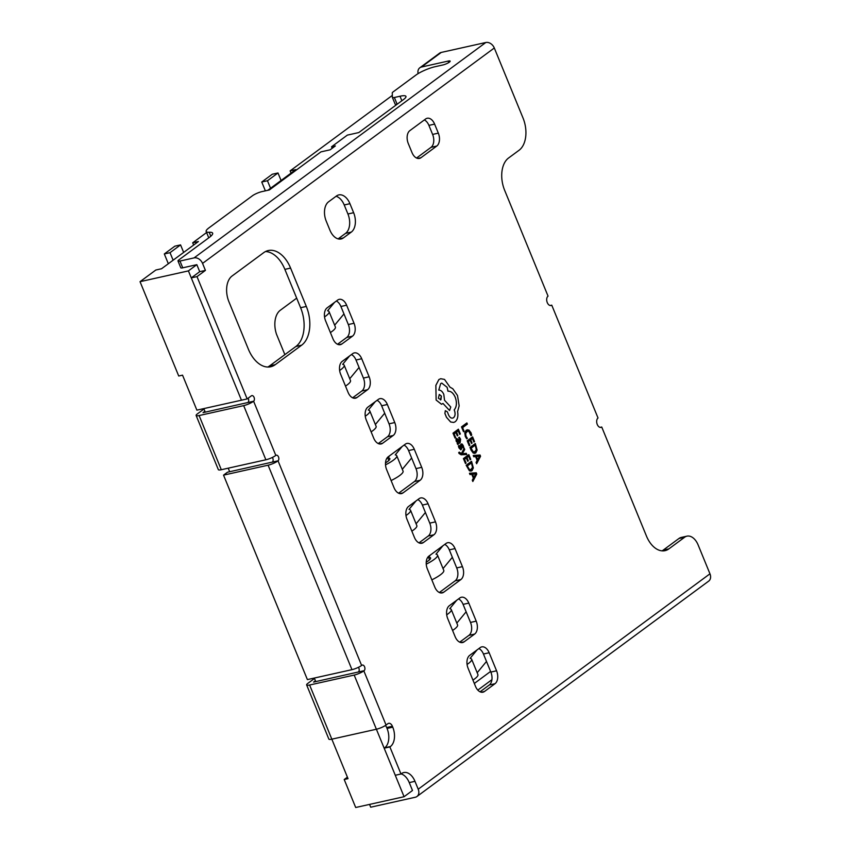 <?xml version="1.0" encoding="UTF-8"?>
<svg xmlns="http://www.w3.org/2000/svg" width="850" height="850" viewBox="0 0 850 850"><rect width="100%" height="100%" fill="white"/><g stroke="black" fill="none" stroke-linecap="round" stroke-linejoin="round"><path stroke-width="1.27" d="M339.639 370.473A21.303 4.431 -22.3 0 0 344.197 365.224A21.303 4.431 -22.3 0 0 342.667 364.342L349.594 355.938M345.504 386.102A21.303 4.431 -22.3 0 0 350.487 380.566L344.197 365.224M365.266 416.224A21.303 4.431 -22.3 0 0 369.824 410.975A21.303 4.431 -22.3 0 0 368.294 410.104L375.222 401.699M371.131 431.864A21.303 4.431 -22.3 0 0 376.114 426.328L369.824 410.975M385.517 464.865A21.303 4.431 -22.3 0 0 396.769 455.77A21.303 4.431 -22.3 0 0 395.239 454.888L402.167 446.494M391.106 480.569A21.303 4.431 -22.3 0 0 403.059 471.112L396.769 455.77M385.507 462.889A13.823 2.869 -22.3 0 0 389.853 458.607A13.823 2.869 -22.3 0 0 387.781 457.969L388.822 460.509M405.992 515.525A21.303 4.431 -22.3 0 0 410.55 510.276A21.303 4.431 -22.3 0 0 409.02 509.394L415.947 501.001M411.857 531.154A21.303 4.431 -22.3 0 0 416.84 525.619L410.55 510.276M426.243 564.166A21.303 4.431 -22.3 0 0 437.495 555.061A21.303 4.431 -22.3 0 0 435.965 554.189L442.892 545.785M431.832 579.859A21.303 4.431 -22.3 0 0 443.785 570.414L437.495 555.061M426.233 562.179A13.823 2.869 -22.3 0 0 430.578 557.908A13.823 2.869 -22.3 0 0 428.506 557.271L429.547 559.799M446.707 614.826A21.303 4.431 -22.3 0 0 451.276 609.577A21.303 4.431 -22.3 0 0 449.746 608.696L456.673 600.291M452.582 630.456A21.303 4.431 -22.3 0 0 457.566 624.92L451.276 609.577M467.075 664.466A21.303 4.431 -22.3 0 0 471.633 659.218A21.303 4.431 -22.3 0 0 470.103 658.346L477.031 649.942M472.94 680.096A21.303 4.431 -22.3 0 0 477.934 674.571L471.633 659.218M324.541 316.933A21.303 4.431 -22.3 0 0 329.099 311.684A21.303 4.431 -22.3 0 0 327.569 310.803L334.496 302.409M330.406 332.562A21.303 4.431 -22.3 0 0 335.399 327.027L329.099 311.684M392.328 95.412L290.126 170.871L291.051 173.134M347.406 777.155L344.207 779.514L355.693 807.5L404.069 796.716L412.494 790.489L409.254 782.595L414.97 781.32L418.211 789.214A7.48 5.642 53.6 0 1 416.936 796.514A7.48 5.642 53.6 0 1 415.267 797.258L370.706 807.202L369.559 804.408M490.599 671.436L474.321 683.464M206.593 232.539L192.695 242.803L198.411 241.528L161.553 268.738L155.837 270.013L140.038 281.679L178.723 376.008L182.538 375.158L196.881 410.146L241.453 400.201L191.282 277.886L196.998 276.611L205.424 270.396L202.555 263.394A7.48 5.642 53.6 0 0 194.066 257.901L485.817 42.5A7.48 5.642 53.6 0 1 494.307 47.993L523.005 117.959A24.937 15.523 77.4 0 1 519.095 150.238L508.555 158.015A24.937 15.523 -102.6 0 0 504.645 190.304L548.048 296.129A4.983 3.103 -102.6 0 0 547.049 301.973A4.983 3.103 -102.6 0 0 550.991 305.511A4.983 3.103 -102.6 0 0 551.756 305.161L598.028 417.998A4.983 3.103 -102.6 0 0 597.029 423.831A4.983 3.103 -102.6 0 0 600.971 427.38A4.983 3.103 -102.6 0 0 601.736 427.029L646.446 536.042A24.937 15.523 -102.6 0 0 665.04 550.662A24.937 15.523 -102.6 0 0 668.865 548.888L684.664 537.221A14.96 9.318 77.4 0 1 686.959 536.159A14.96 9.318 77.4 0 1 698.116 544.924L709.963 573.814A7.48 5.642 53.6 0 1 708.698 581.113L416.936 796.514M192.695 242.803L193.63 245.055M344.207 779.514L348.022 778.664L331.829 739.171L376.391 729.236L404.069 796.716M315.764 681.604L314.309 678.056M229.681 471.729L228.225 468.18M205.254 412.154L203.798 408.595M267.782 190.304L295.842 169.596L290.126 170.871M448.768 62.549L448.163 61.072A4.983 1.041 157.7 0 1 450.149 61.126A4.983 1.041 157.7 0 1 447.854 63.081A4.983 1.041 157.7 0 1 442.903 64.961L435.285 66.661A14.96 3.113 -22.3 0 0 415.958 75.044L393.082 91.927A4.983 1.041 -22.3 0 0 392.264 92.884L392.371 97.357A4.983 1.041 -22.3 0 0 392.392 97.442A4.983 1.041 -22.3 0 0 394.368 97.495L400.01 96.231A14.96 3.113 -22.3 0 1 405.949 96.39A14.96 3.113 -22.3 0 1 403.538 99.524L358.774 132.568L347.342 135.118L331.543 146.784L335.357 145.934L330.087 149.823L320.949 151.863L269.333 189.964L262.098 191.579A7.48 1.551 -22.3 0 0 252.429 195.766L208.983 227.843A17.457 3.623 -22.3 0 0 206.167 231.498A17.457 3.623 -22.3 0 0 209.185 232.273A19.954 4.144 -22.3 0 1 212.638 233.166A19.954 4.144 -22.3 0 1 209.419 237.341L178.798 259.951A4.983 1.041 -22.3 0 0 177.99 260.993L180.763 267.761A4.983 1.041 -22.3 0 0 182.75 267.814L196.839 264.669L188.413 270.895L140.038 281.679M188.413 270.895L241.453 400.201L247.159 398.926L196.998 276.611M284.867 354.631L276.494 334.22A19.954 12.421 -102.6 0 1 280.362 310.207L296.682 298.148M491.916 679.692L477.828 690.094M168.332 263.734L164.316 253.948L174.856 246.171L180.561 244.896L170.032 252.673L164.316 253.948M173.113 260.196L170.032 252.673M183.653 252.418L180.561 244.896M265.37 190.846L261.747 182.017L272.276 174.239L277.993 172.975L267.463 180.742L261.747 182.017M270.544 188.264L267.463 180.742M281.074 180.498L277.993 172.975M334.645 325.199L343.963 313.905M477.179 672.743L486.498 661.438M456.822 623.093L466.14 611.798M428.506 557.271L430.334 555.061M443.041 568.586L452.359 557.281M416.096 523.791L425.414 512.497M387.781 457.969L389.608 455.759M402.316 469.285L411.634 457.991M375.371 424.501L384.689 413.206M349.743 378.739L359.061 367.444M247.159 398.926L251.377 395.824A2.996 1.859 -102.6 0 1 251.834 395.611A2.996 1.859 -102.6 0 1 254.203 397.736A2.996 1.859 -102.6 0 1 253.597 401.232L275.814 455.398A2.996 1.859 -102.6 0 1 276.271 455.186A2.996 1.859 -102.6 0 1 278.641 457.311A2.996 1.859 -102.6 0 1 278.035 460.817L361.622 665.465A7.48 1.551 157.7 0 1 351.964 669.662L307.392 679.596L223.539 475.139L268.101 465.194A7.48 1.551 -22.3 0 0 277.769 461.008M385.379 725.518A4.983 3.103 -102.6 0 1 386.676 727.526L392.392 726.251A4.983 3.103 -102.6 0 0 388.673 723.329A4.983 3.103 -102.6 0 0 387.897 723.679L386.059 725.05A7.48 1.551 157.7 0 1 376.391 729.236L354.184 675.07A7.48 1.551 -22.3 0 0 363.842 670.884L364.108 670.692A2.996 1.859 -102.6 0 0 364.714 667.186A2.996 1.859 -102.6 0 0 362.344 665.061A2.996 1.859 -102.6 0 0 361.888 665.274L361.622 665.465M392.392 726.251L392.753 727.154A14.96 9.318 -102.6 0 1 390.416 746.534L389.884 746.916L400.987 773.999L401.519 773.606A14.96 9.318 -102.6 0 1 403.814 772.544A14.96 9.318 -102.6 0 1 414.97 781.32M469.668 655.382A9.977 6.205 77.4 0 0 468.106 668.302L475.501 686.354A9.977 6.205 77.4 0 0 482.938 692.197A9.977 6.205 77.4 0 0 484.479 691.486L495.008 683.708A9.977 6.205 77.4 0 0 496.57 670.799L489.164 652.747A9.977 6.205 77.4 0 0 481.727 646.893A9.977 6.205 77.4 0 0 480.197 647.604L469.668 655.382M301.623 345.196A29.92 18.626 77.4 0 0 306.319 306.446L290.583 268.09A29.92 18.626 77.4 0 0 268.271 250.548A29.92 18.626 77.4 0 0 263.681 252.673L232.082 275.995A19.954 12.421 77.4 0 0 228.947 301.824L248.391 349.223A29.92 18.626 77.4 0 0 270.704 366.764A29.92 18.626 77.4 0 0 275.294 364.639L301.623 345.196L295.917 346.471A29.92 18.626 77.4 0 0 300.603 307.721L284.867 269.365A29.92 18.626 77.4 0 0 265.498 251.547M409.849 130.634A9.977 6.205 77.4 0 0 408.287 143.554L411.995 152.575A9.977 6.205 77.4 0 0 419.433 158.429A9.977 6.205 77.4 0 0 420.962 157.718L436.762 146.051A9.977 6.205 77.4 0 0 438.324 133.142L434.616 124.111A9.977 6.205 77.4 0 0 427.178 118.267A9.977 6.205 77.4 0 0 425.648 118.968L409.849 130.634M328.578 201.811A14.96 9.318 77.4 0 0 326.241 221.181L329.938 230.212A14.96 9.318 77.4 0 0 341.094 238.977A14.96 9.318 77.4 0 0 343.389 237.915L351.294 232.093A14.96 9.318 77.4 0 0 353.632 212.712L349.934 203.692A14.96 9.318 77.4 0 0 338.778 194.916A14.96 9.318 77.4 0 0 336.483 195.978L328.578 201.811M327.133 307.849A9.977 6.205 77.4 0 0 325.561 320.758L332.966 338.81A9.977 6.205 77.4 0 0 340.404 344.664A9.977 6.205 77.4 0 0 341.934 343.953L352.474 336.175A9.977 6.205 77.4 0 0 354.036 323.266L346.63 305.203A9.977 6.205 77.4 0 0 339.192 299.359A9.977 6.205 77.4 0 0 337.663 300.071L327.133 307.849M342.221 361.377A9.977 6.205 77.4 0 0 340.659 374.297L348.064 392.349A9.977 6.205 77.4 0 0 355.502 398.193A9.977 6.205 77.4 0 0 357.032 397.492L367.572 389.714A9.977 6.205 77.4 0 0 369.134 376.794L361.728 358.743A9.977 6.205 77.4 0 0 354.291 352.899A9.977 6.205 77.4 0 0 352.761 353.6L342.221 361.377M367.859 407.139A9.977 6.205 77.4 0 0 366.286 420.059L373.692 438.111A9.977 6.205 77.4 0 0 381.129 443.955A9.977 6.205 77.4 0 0 382.659 443.243L393.199 435.476A9.977 6.205 77.4 0 0 394.761 422.556L387.356 404.504A9.977 6.205 77.4 0 0 379.918 398.661A9.977 6.205 77.4 0 0 378.388 399.362L367.859 407.139M394.06 487.762A9.977 6.205 77.4 0 0 401.498 493.606A9.977 6.205 77.4 0 0 403.027 492.894L420.144 480.261A9.977 6.205 77.4 0 0 421.706 467.341L414.301 449.289A9.977 6.205 77.4 0 0 406.863 443.445A9.977 6.205 77.4 0 0 405.333 444.157L388.216 456.79A9.977 6.205 77.4 0 0 386.654 469.699L394.06 487.762M414.418 537.402A9.977 6.205 77.4 0 0 421.855 543.256A9.977 6.205 77.4 0 0 423.385 542.544L433.925 534.767A9.977 6.205 77.4 0 0 435.487 521.858L428.081 503.795A9.977 6.205 77.4 0 0 420.644 497.951A9.977 6.205 77.4 0 0 419.114 498.663L408.574 506.441A9.977 6.205 77.4 0 0 407.012 519.35L414.418 537.402M428.942 556.081A9.977 6.205 77.4 0 0 427.38 569.001L434.786 587.053A9.977 6.205 77.4 0 0 442.223 592.896A9.977 6.205 77.4 0 0 443.753 592.195L460.87 579.562A9.977 6.205 77.4 0 0 462.432 566.642L455.026 548.59A9.977 6.205 77.4 0 0 447.589 542.736A9.977 6.205 77.4 0 0 446.059 543.447L428.942 556.081M449.299 605.731A9.977 6.205 77.4 0 0 447.737 618.651L455.143 636.703A9.977 6.205 77.4 0 0 462.581 642.547A9.977 6.205 77.4 0 0 464.111 641.846L474.64 634.068A9.977 6.205 77.4 0 0 476.212 621.148L468.807 603.096A9.977 6.205 77.4 0 0 461.369 597.253A9.977 6.205 77.4 0 0 459.839 597.954L449.299 605.731M461.486 426.891L463.516 431.726L464.121 431.279L462.623 427.624L467.373 424.118L466.884 422.928L461.486 426.891L463.516 431.726M466.756 431.418L468.764 431.194L470.422 433.256L470.996 435.646L471.718 435.115L471.038 432.777L468.871 429.994L466.204 430.206L464.759 432.82L465.311 436.507L466.714 438.812L467.373 438.324L466.044 436.22L465.641 433.447L467.627 431.014M466.799 431.418L468.796 431.194L470.996 435.646M471.484 443.498L472.101 443.052L470.751 439.769L472.462 438.494L473.918 442.043L474.534 441.586L472.6 436.858L467.203 440.821L469.232 445.761L469.88 445.304L468.339 441.543L470.135 440.215L471.484 443.498L470.103 440.236M472.43 438.526L473.918 442.043M476.064 462.421L476.638 463.728L480.558 456.28L480.038 455.005L473.248 455.462L473.79 456.779L475.575 456.588L477.147 460.402L476.064 462.421L476.638 463.728M473.248 455.462L473.748 456.779L475.618 456.578L477.179 460.402L476.096 462.421M458.224 430.865L459.669 434.392L460.328 433.936L458.384 429.207L452.997 433.171L455.058 438.101L455.664 437.644L454.134 433.893L455.929 432.565L457.279 435.848L455.897 432.586M471.548 461.295L466.193 465.248L469.444 470.783L472.005 470.698L473.344 467.914L471.548 461.295L466.161 465.258L469.402 470.794L471.07 471.134M445.294 410.699L444.89 413.461L446.462 417.308L450.617 421.983L453.688 422.45L455.26 421.717C457.587 419.571 458.373 416.192 457.598 411.581L459.159 405.832L457.502 395.494L452.806 388.758L449.947 387.122L444.507 379.408L440.693 378.717L438.866 379.557L435.848 385.358L436.114 400.042L441.501 404.271L443.009 403.463L449.576 410.529L450.766 407.012L444.518 400.233L443.806 394.379C442.457 391.478 440.789 390.054 438.77 390.108L440.672 383.605L441.766 383.095L447.153 387.313L448.003 391.202C450.893 390.989 453.305 393.008 455.249 397.248C457.056 402.571 456.716 406.789 454.197 409.902L454.41 410.422C455.504 413.652 455.217 416.086 453.528 417.711L453.56 417.701C451.754 418.742 450.128 417.902 448.672 415.193L447.344 411.836L445.326 410.688L444.922 413.451L446.505 417.297L450.659 421.972L453.666 422.45M441.756 383.095L447.121 387.324L447.961 391.202C450.851 391 453.273 393.019 455.207 397.258C457.098 402.571 456.758 406.778 454.229 409.891L454.442 410.422C455.547 413.642 455.249 416.075 453.56 417.701L453.528 417.711M469.466 473.237L469.965 474.555L471.793 474.353L473.365 478.178L472.281 480.197L472.823 481.504L476.776 474.045L476.255 472.781L469.466 473.237L470.007 474.544L471.835 474.342L473.397 478.168L472.324 480.186L472.855 481.493M463.42 458.586L465.449 463.526L466.098 463.069L464.557 459.319L466.353 457.98L467.67 461.274L468.318 460.817L466.969 457.534L468.69 456.269L470.103 459.818L470.751 459.351L468.817 454.623L463.42 458.586L465.481 463.516M464.196 448.226L461.433 453.613L459.319 452.136L458.936 453.369L461.114 454.803L466.735 454.527L466.289 453.326L462.304 453.751L464.727 449.512L464.196 448.226L461.401 453.613M459.138 445.411L458.447 445.921L458.947 447.865L460.849 449.831L461.635 448.832L461.646 445.113L463.091 447.854L463.739 447.376L463.271 445.697L462.219 444.104L461.061 443.976L462.188 444.114L461.061 443.976L460.594 444.752L460.434 448.63L459.138 445.411L458.405 445.931L458.915 447.876L460.828 449.831M461.784 445.049L463.091 447.854M459.329 437.208L458.639 437.697L459.988 439.514L459.627 441.501L458.671 439.694L456.535 438.441L455.951 439.599L456.269 441.341L457.778 442.85L457.162 443.328L457.672 444.465L460.126 442.648L460.615 439.206L459.329 437.208L458.681 437.697L460.02 439.503L459.627 441.522M456.493 438.451L456.237 441.352L457.757 442.882L457.194 443.317L457.672 444.465M470.974 450.022L473.184 453.029L475.788 452.933L477.116 450.139L475.331 443.53L469.933 447.493L473.227 453.018L474.874 453.369M395.154 104.125A4.983 1.041 -22.3 0 0 395.165 104.21A4.983 1.041 -22.3 0 0 397.099 104.274M177.99 260.993A4.983 1.041 -22.3 0 0 179.966 261.046L194.066 257.901M448.163 61.072L421.504 67.022A7.48 5.642 -126.4 0 0 419.836 67.766L439.578 53.189A7.48 5.642 53.6 0 1 441.246 52.434L485.817 42.5M253.597 401.232L203.054 412.643L204.893 411.283M247.881 402.507A2.996 1.859 77.4 0 0 248.147 398.204M196.839 264.669L199.708 271.671L191.282 277.886M686.959 536.159L681.243 537.434A14.96 9.318 77.4 0 0 678.948 538.496L663.149 550.162A24.937 15.523 -102.6 0 1 662.086 550.853M401.104 773.914A14.96 9.318 -102.6 0 1 409.254 782.595M400.987 773.999L395.282 775.274L384.168 748.191L389.884 746.916M386.676 727.526L387.047 728.429A14.96 9.318 -102.6 0 1 384.699 747.809L384.168 748.191M364.108 670.692L313.565 682.093L315.403 680.733M358.392 671.968A2.996 1.859 77.4 0 0 358.445 667.314M278.035 460.817L227.481 472.217L223.539 475.139M272.319 462.092A2.996 1.859 77.4 0 0 272.372 457.438M480.059 691.804L489.292 684.983A9.977 6.205 77.4 0 0 490.854 672.074L483.448 654.022A9.977 6.205 77.4 0 0 478.901 648.571M267.761 367.041A29.92 18.626 77.4 0 0 269.577 365.914L295.917 346.471M416.543 158.036L431.046 147.326A9.977 6.205 77.4 0 0 432.608 134.417L428.91 125.386A9.977 6.205 77.4 0 0 424.352 119.935M338.098 238.882L345.578 233.357A14.96 9.318 77.4 0 0 347.926 213.988L344.218 204.967A14.96 9.318 77.4 0 0 336.069 196.286M337.524 344.261L346.757 337.45A9.977 6.205 77.4 0 0 348.319 324.53L340.914 306.478A9.977 6.205 77.4 0 0 336.356 301.027M352.623 397.8L361.856 390.989A9.977 6.205 77.4 0 0 363.418 378.069L356.012 360.017A9.977 6.205 77.4 0 0 351.454 354.567M378.25 443.562L387.483 436.751A9.977 6.205 77.4 0 0 389.045 423.831L381.639 405.779A9.977 6.205 77.4 0 0 377.081 400.329M398.608 493.212L414.428 481.536A9.977 6.205 77.4 0 0 415.99 468.616L408.584 450.564A9.977 6.205 77.4 0 0 404.026 445.113M418.976 542.863L428.209 536.042A9.977 6.205 77.4 0 0 429.771 523.133L422.365 505.07A9.977 6.205 77.4 0 0 417.807 499.619M439.333 592.503L455.154 580.826A9.977 6.205 77.4 0 0 456.716 567.917L449.31 549.865A9.977 6.205 77.4 0 0 444.752 544.414M459.701 642.154L468.934 635.343A9.977 6.205 77.4 0 0 470.496 622.423L463.091 604.371A9.977 6.205 77.4 0 0 458.533 598.921M199.708 271.671L205.424 270.396M600.121 427.38L601.736 427.029M550.141 305.522L551.756 305.161M354.184 675.07L309.612 685.015A7.48 1.551 -22.3 0 1 306.638 684.93A7.48 1.551 -22.3 0 1 307.849 683.368L314.479 678.47M376.391 729.236L331.829 739.171A7.48 1.551 157.7 0 1 328.854 739.096L306.638 684.93M275.549 455.589A7.48 1.551 157.7 0 1 265.88 459.786L243.674 405.62L199.102 415.554A7.48 1.551 -22.3 0 1 196.127 415.48A7.48 1.551 -22.3 0 1 197.338 413.918L203.968 409.02M265.88 459.786L221.308 469.721A7.48 1.551 157.7 0 1 218.344 469.646L196.127 415.48M243.674 405.62A7.48 1.551 -22.3 0 0 253.332 401.434M419.836 67.766A7.48 5.642 -126.4 0 0 418.104 73.61M332.159 148.293L331.543 146.784M466.884 422.928L461.529 426.891M467.256 429.717L464.791 432.809L465.354 436.496L466.714 438.812M469.264 445.751L467.203 440.821M472.6 436.858L467.245 440.81M475.331 443.53L469.976 447.483L471.017 450.011M475.203 445.166L471.07 448.216L473.301 451.871L475.256 451.701L476.351 449.576L475.203 445.166M474.449 452.083L476.319 449.586L475.171 445.198M476.372 456.503L477.636 459.584L479.612 456.131L476.372 456.503L479.602 456.11L477.626 459.553M457.279 435.848L457.895 435.391L456.546 432.108L458.256 430.844L459.669 434.392M458.384 429.207L452.997 433.171M453.029 433.16L455.058 438.101M457.672 439.514L456.758 440.226L457.767 442.255L459.117 441.894L457.289 439.45M457.767 442.255L459.074 441.904L457.64 439.524M457.725 442.255L458.713 442.181M462.219 444.104L461.104 443.966L460.668 446.537M460.711 446.526L460.456 448.63M466.777 454.516L461.114 454.803M459.319 452.136L458.681 452.582M458.724 452.572L461.157 454.793M466.353 457.98L467.702 461.263M468.69 456.269L470.135 459.808M468.817 454.623L463.462 458.586M471.421 462.942L467.288 465.981L469.519 469.636L471.474 469.466L472.568 467.341L471.421 462.942M470.666 469.848L472.536 467.351L471.389 462.963M472.589 474.268L473.854 477.349L475.819 473.875L472.589 474.268M475.819 473.875L472.589 474.279M473.843 477.317L475.777 473.886M440.704 378.717L438.908 379.546L435.88 385.348L436.146 400.031L441.501 404.271M443.009 403.463L449.576 410.529M438.409 398.278L440.938 399.734L441.373 396.089L439.28 394.442L438.409 398.278M440.491 399.936L441.341 396.1L439.259 394.442M363.842 670.884L386.059 725.05M418.211 789.214L709.963 573.814M494.307 47.993L202.555 263.394M441.246 52.434L421.504 67.022M182.75 267.814L179.966 261.046M384.699 747.809L390.416 746.534M387.047 728.429L392.753 727.154M663.149 550.162L668.865 548.888M678.948 538.496L684.664 537.221M463.091 604.371L468.807 603.096M470.496 622.423L476.212 621.148M468.934 635.343L474.64 634.068M460.891 642.558L464.111 641.846M449.31 549.865L455.026 548.59M456.716 567.917L462.432 566.642M455.154 580.826L460.87 579.562M440.534 592.907L443.753 592.195M420.166 543.267L423.385 542.544M422.365 505.07L428.081 503.795M429.771 523.133L435.487 521.858M428.209 536.042L433.925 534.767M399.808 493.616L403.027 492.894M408.584 450.564L414.301 449.289M415.99 468.616L421.706 467.341M414.428 481.536L420.144 480.261M381.639 405.779L387.356 404.504M389.045 423.831L394.761 422.556M387.483 436.751L393.199 435.476M379.44 443.966L382.659 443.243M356.012 360.017L361.728 358.743M363.418 378.069L369.134 376.794M361.856 390.989L367.572 389.714M353.812 398.204L357.032 397.492M340.914 306.478L346.63 305.203M348.319 324.53L354.036 323.266M346.757 337.45L352.474 336.175M338.725 344.675L341.934 343.953M344.218 204.967L349.934 203.692M347.926 213.988L353.632 212.712M345.578 233.357L351.294 232.093M338.566 238.999L343.389 237.915M428.91 125.386L434.616 124.111M432.608 134.417L438.324 133.142M431.046 147.326L436.762 146.051M417.743 158.44L420.962 157.718M300.603 307.721L306.319 306.446M269.577 365.914L275.294 364.639M284.867 269.365L290.583 268.09M483.448 654.022L489.164 652.747M490.854 672.074L496.57 670.799M489.292 684.983L495.008 683.708M481.259 692.208L484.479 691.486M309.612 685.015L331.829 739.171M199.102 415.554L221.308 469.721M351.964 669.662L268.101 465.194M397.141 104.242L394.368 97.495M401.859 100.757L400.01 96.231M210.811 236.226L209.185 232.273M395.165 104.21L392.392 97.442M208.76 237.819L206.167 231.498"/></g></svg>
